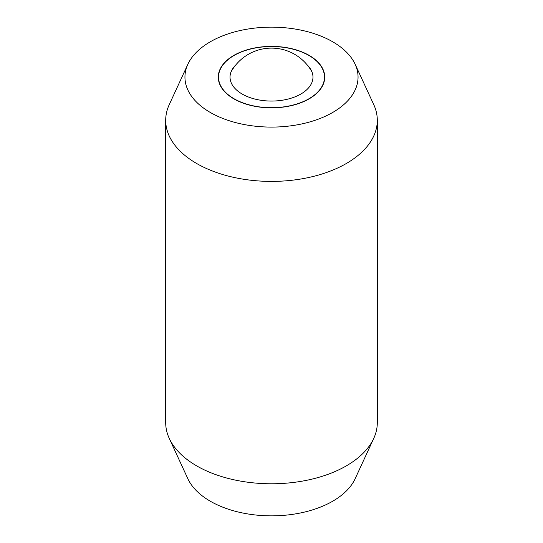 <?xml version="1.0" encoding="UTF-8"?>
<svg xmlns="http://www.w3.org/2000/svg" width="543" height="543" viewBox="0 0 543 543"><rect width="100%" height="100%" fill="white"/><g stroke="black" fill="none" stroke-linecap="round" stroke-linejoin="round"><path stroke-width="0.81" d="M165.696 120.315L165.696 422.685A105.804 61.087 0 0 0 169.26 438.405A105.804 61.087 0 0 0 196.681 465.88A105.804 61.087 0 0 0 346.319 465.88A105.804 61.087 0 0 0 373.74 438.405A105.804 61.087 0 0 0 377.304 422.685L377.304 120.315A105.804 61.087 180 0 1 346.319 163.511A105.804 61.087 180 0 1 196.681 163.511A105.804 61.087 180 0 1 165.696 120.315A105.804 61.087 180 0 1 169.26 104.595L187.864 64.257A86.554 49.97 0 0 0 228.284 120.417A86.554 49.97 0 0 0 332.703 112.455A86.554 49.97 0 0 0 355.136 64.257A86.554 49.97 0 0 0 293.967 28.86A86.554 49.97 0 0 0 210.297 41.784A86.554 49.97 0 0 0 187.864 64.257M355.136 64.257L373.74 104.595A105.804 61.087 180 0 1 377.304 120.315M373.74 438.405L355.136 478.743A86.554 49.97 180 0 1 332.703 501.216A86.554 49.97 180 0 1 249.033 514.14A86.554 49.97 180 0 1 187.864 478.743L169.26 438.405M309.143 55.386A53.234 30.734 180 0 1 324.734 77.12A53.234 30.734 180 0 1 291.869 105.512A53.234 30.734 180 0 1 233.857 98.853A53.234 30.734 180 0 1 218.266 77.12A53.234 30.734 180 0 1 251.131 48.727A53.234 30.734 180 0 1 309.143 55.386M234.047 98.745A52.97 30.584 0 0 0 291.767 105.376A52.97 30.584 0 0 0 324.47 77.12A52.97 30.584 0 0 0 308.953 55.495A52.97 30.584 0 0 0 251.233 48.863A52.97 30.584 0 0 0 218.53 77.12A52.97 30.584 0 0 0 234.047 98.745M307.236 64.977A41.465 23.94 180 0 1 310.175 68.479A41.465 23.94 180 0 1 294.13 97.183A41.465 23.94 180 0 1 242.178 94.048A41.465 23.94 180 0 1 232.825 68.479A41.465 23.94 180 0 1 235.764 64.977M324.47 80.181L324.47 77.12M218.53 80.181L218.53 77.12M312.001 71.988A46.291 46.291 0 0 0 230.999 71.988"/></g></svg>
